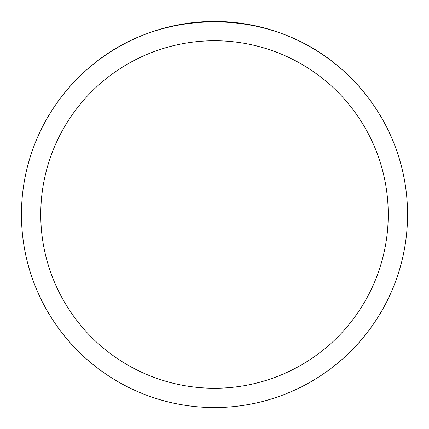 <?xml version="1.0" encoding="UTF-8"?>
<svg xmlns="http://www.w3.org/2000/svg" width="429" height="429" viewBox="0 0 429 429"><rect width="100%" height="100%" fill="white"/><g stroke="black" fill="none" stroke-linecap="round" stroke-linejoin="round"><path stroke-width="0.64" d="M407.55 214.5A193.05 193.05 0 0 1 214.5 407.55A193.05 193.05 0 0 1 21.45 214.5A193.05 193.05 0 0 1 214.5 21.45A193.05 193.05 0 0 1 407.55 214.5A193.05 193.05 0 0 0 336.502 64.886C268.227 7.55 160.773 7.55 92.498 64.886A193.05 193.05 0 0 0 131.687 388.883A193.05 193.05 0 0 0 407.55 214.5M336.502 64.886A193.05 193.05 0 0 1 297.313 388.883A193.05 193.05 0 0 1 92.498 64.886M40.755 214.5A173.745 173.745 0 0 0 301.373 364.966A173.745 173.745 0 0 0 301.373 64.034A173.745 173.745 0 0 0 40.755 214.5"/></g></svg>
